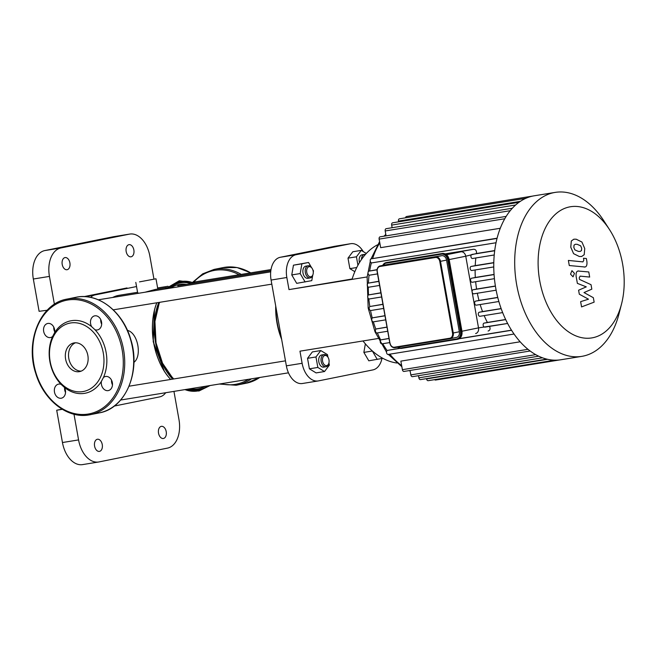 <?xml version="1.0" encoding="UTF-8"?>
<svg xmlns="http://www.w3.org/2000/svg" width="657" height="657" viewBox="0 0 657 657"><rect width="100%" height="100%" fill="white"/><g stroke="black" fill="none" stroke-linecap="round" stroke-linejoin="round"><path stroke-width="0.99" d="M54.621 332.688A7.178 5.535 -101.4 0 0 47.715 323.466A7.178 5.535 -101.4 0 0 43.707 331.596A7.178 5.535 -101.4 0 0 50.556 337.534A7.178 5.535 -101.4 0 0 52.593 336.524L54.621 332.688A36.915 28.473 -101.4 0 1 91.66 326.677L94.904 329.666A7.178 5.535 -101.4 0 0 97.499 329.921A7.178 5.535 -101.4 0 0 101.507 321.79A7.178 5.535 -101.4 0 0 94.657 315.853A7.178 5.535 -101.4 0 0 91.66 326.677M54.728 331.81A7.178 5.535 78.6 0 1 53.775 327.12M101.671 324.197A7.178 5.535 78.6 0 1 100.841 321.708A7.178 5.535 78.6 0 1 100.718 319.507M101.4 381.364A7.178 5.535 -101.4 0 0 108.306 390.587A7.178 5.535 -101.4 0 0 112.314 382.456A7.178 5.535 -101.4 0 0 105.465 376.51A7.178 5.535 -101.4 0 0 103.428 377.52L101.4 381.364A36.915 28.473 -101.4 0 1 84.482 393.362A36.915 28.473 -101.4 0 1 64.361 387.367L61.117 384.386A7.178 5.535 -101.4 0 0 58.522 384.123A7.178 5.535 -101.4 0 0 54.515 392.254A7.178 5.535 -101.4 0 0 61.364 398.199A7.178 5.535 -101.4 0 0 64.361 387.367M112.47 384.862A7.178 5.535 78.6 0 1 111.526 380.173M82.839 391.597A34.862 26.896 -101.4 0 0 96.669 336.392A34.862 26.896 -101.4 0 0 50.679 343.849A34.862 26.896 -101.4 0 0 82.839 391.597M103.428 377.52A36.915 28.473 -101.4 0 0 94.904 329.666M52.593 336.524A36.915 28.473 -101.4 0 0 61.117 384.386M65.536 392.475A7.178 5.535 78.6 0 1 64.583 387.786M75.473 342.79A14.61 11.268 -101.4 0 0 68.878 358.87A14.61 11.268 -101.4 0 0 81.189 371.131M79.292 371.665A14.61 11.268 -101.4 0 0 79.62 371.607A14.61 11.268 -101.4 0 0 87.775 355.051A14.61 11.268 -101.4 0 0 73.839 342.962A14.61 11.268 -101.4 0 0 65.643 359.297A14.61 11.268 -101.4 0 0 79.292 371.665M450.48 338.618L456.328 337.435A5.125 3.958 -101.4 0 0 456.443 337.419A5.125 3.958 -101.4 0 0 459.333 331.76L446.571 260.098A5.125 3.958 -101.4 0 0 441.767 255.688L386.316 264.672A5.125 3.958 -101.4 0 0 386.201 264.697A5.125 3.958 -101.4 0 0 386.086 264.722M449.191 259.572L465.756 256.23A5.125 3.958 -101.4 0 0 460.951 251.812A5.125 3.958 78.6 0 1 465.756 256.23L478.518 327.884A5.125 3.958 78.6 0 1 475.627 333.542A5.125 3.958 -101.4 0 0 478.518 327.884L461.961 331.227M445.15 253.873L473.533 249.274L445.857 254.259L460.951 251.812L446.497 254.735M578.989 271.021C576.698 270.7 575.762 272.565 576.164 276.613L577.38 283.372L586.29 286.863L578.595 290.213L579.31 294.205L588.491 299.198L580.632 301.653L581.568 306.909L594.142 302.146L593.345 297.687L584.007 292.562L591.826 289.146L591.029 284.686L579.499 279.406L579.219 277.821L580.123 276.137L589.674 277.057L588.771 271.957L578.25 271.045M574.021 245.151L573.84 247.484L574.867 249.89L578.382 251.401L580.18 251.417L581.494 250.555L581.683 248.264L580.657 245.808L577.117 244.297L575.335 244.281L574.021 245.151M573.577 253.659L579.285 256.493L581.675 256.493L584.196 254.711L584.746 248.568L581.938 242.047L576.205 239.205L573.84 239.205L571.319 240.988L570.777 247.18L573.577 253.659M584.04 267.005C586.331 267.342 587.284 265.477 586.89 261.429L586.373 258.53L583.482 258.242L583.835 260.205L582.923 261.88L568.371 260.435L569.282 265.535L584.804 266.98M574.448 273.361L571.935 270.659L570.531 274.15L573.044 276.843L574.448 273.361M473.533 249.274C475.701 249.282 476.686 250.695 476.473 253.52L465.756 256.23L472.137 292.053A2.053 1.306 80.8 0 0 473.746 293.827A2.053 1.306 80.8 0 0 473.779 293.819L496.125 290.197L473.746 293.827M475.652 281.722A75.366 47.936 80.8 0 0 476.596 289.064L473.056 289.778A2.053 1.306 80.8 0 0 472.137 292.053L478.518 327.884L507.631 323.466L484.8 327.161M484.168 315.598A75.366 47.936 80.8 0 0 487.387 322.456L484.102 323.121A2.053 1.306 80.8 0 0 483.133 324.657A2.053 1.306 80.8 0 0 483.864 326.808M480.16 304.536A75.366 47.936 80.8 0 0 482.55 311.574L479.265 312.239A2.053 1.306 80.8 0 0 478.337 314.498A2.053 1.306 80.8 0 0 479.947 316.288A2.053 1.306 80.8 0 0 479.98 316.28L502.646 312.601L479.947 316.288M477.335 293.244A75.366 47.936 80.8 0 0 478.994 300.438L475.619 301.12A2.053 1.306 80.8 0 0 474.699 303.37A2.053 1.306 80.8 0 0 476.309 305.16A2.053 1.306 80.8 0 0 476.341 305.16L498.86 301.506L476.341 305.16M489.424 326.233C490.59 328.746 490.147 330.348 488.094 331.029M471.102 255.146A2.053 1.306 80.8 0 0 471.151 257.413A2.053 1.306 80.8 0 0 472.555 258.497A2.053 1.306 80.8 0 0 472.588 258.488L494.236 254.973M475.118 269.961A75.366 47.936 80.8 0 0 475.315 277.468L471.545 278.231A2.053 1.306 80.8 0 0 470.617 280.482A2.053 1.306 80.8 0 0 472.227 282.272A2.053 1.306 80.8 0 0 472.26 282.264L494.425 278.675L472.227 282.272M475.857 257.955A75.366 47.936 80.8 0 0 475.225 265.625L471.11 266.463A2.053 1.306 80.8 0 0 470.182 268.713A2.053 1.306 80.8 0 0 471.792 270.503A2.053 1.306 80.8 0 0 471.825 270.495L493.76 266.939L471.792 270.503M476.473 253.52L494.721 250.563M475.225 265.625L493.793 262.619M475.315 277.468L494.056 274.429M476.596 289.064L495.386 286.017M382.932 304.248L370.162 306.466A2.053 1.306 80.8 0 0 369.234 308.716A2.053 1.306 80.8 0 0 370.852 310.506A2.053 1.306 80.8 0 0 370.877 310.498L383.672 308.429L370.852 310.506M478.994 300.438L497.743 297.399M373.414 321.848L385.708 319.852L373.439 321.84A2.053 1.306 -99.2 0 1 373.414 321.848A2.053 1.306 -99.2 0 1 371.796 320.058A2.053 1.306 -99.2 0 1 372.724 317.799L384.969 315.68M482.55 311.574L501.135 308.568M487.387 322.456L505.644 319.499M527.973 349.319L402.388 369.677L400.86 361.128L520.155 341.788M388.164 354.443L514.037 334.027L388.197 354.435A2.053 1.306 -99.2 0 1 388.164 354.443A2.053 1.306 -99.2 0 1 386.554 352.645A2.053 1.306 -99.2 0 1 387.474 350.395L399.637 348.292M459.358 338.61L511.474 330.159M381.889 343.849L389.757 342.576L381.922 343.841A2.053 1.306 -99.2 0 1 381.889 343.849A2.053 1.306 -99.2 0 1 380.28 342.059A2.053 1.306 -99.2 0 1 381.2 339.809L389.018 338.404M377.052 332.968L387.737 331.235L377.085 332.959A2.053 1.306 -99.2 0 1 377.052 332.968A2.053 1.306 -99.2 0 1 375.443 331.177A2.053 1.306 -99.2 0 1 376.362 328.927L386.998 327.071M380.912 292.923L368.643 294.911L380.888 292.776M378.859 281.418L368.207 283.142L378.834 281.253M377.052 269.822L368.971 271.136L377.077 269.633M497.037 238.425L371.164 258.833L497.094 238.204M500.273 228.275L380.649 247.664L379.13 239.115A2.053 1.306 -99.2 0 1 380.083 236.832L506.177 216.391M398.594 221.836L398.462 221.097A2.053 1.306 -99.2 0 1 399.415 218.814L525.83 198.315M386.061 235.863L385.191 230.968A2.053 1.306 -99.2 0 1 386.144 228.685L512.361 208.228M392.13 227.716L391.662 225.088A2.053 1.306 -99.2 0 1 392.607 222.813L518.931 202.331M621.563 303.879L619.017 313.816A83.053 52.831 -99.2 0 1 583.063 356.127A83.053 52.831 -99.2 0 1 581.798 356.365L560.864 359.757A83.053 52.831 -99.2 0 1 554.549 360.176A83.053 52.831 -99.2 0 1 546.649 359.083A83.053 52.831 -99.2 0 1 538.403 356.061A83.053 52.831 -99.2 0 1 529.747 350.707A83.053 52.831 -99.2 0 1 513.519 333.271A83.053 52.831 -99.2 0 1 507.081 322.415A83.053 52.831 -99.2 0 1 502.129 311.254A83.053 52.831 -99.2 0 1 498.392 299.855A83.053 52.831 -99.2 0 1 495.764 288.226A83.053 52.831 -99.2 0 1 494.212 276.383A83.053 52.831 -99.2 0 1 493.76 264.319A83.053 52.831 -99.2 0 1 494.54 252.001A83.053 52.831 -99.2 0 1 496.791 239.394A83.053 52.831 -99.2 0 1 505.898 216.843A83.053 52.831 -99.2 0 1 512.115 208.491A83.053 52.831 -99.2 0 1 518.751 202.463A83.053 52.831 -99.2 0 1 525.723 198.365A83.053 52.831 -99.2 0 1 533.008 196.016A83.053 52.831 -99.2 0 1 534.281 195.786L555.206 192.394A83.053 52.831 -99.2 0 1 603.964 220.998L609.524 229.622A66.447 42.262 -99.2 0 1 621.563 303.879A66.447 42.262 -99.2 0 1 592.803 337.731A66.447 42.262 -99.2 0 1 539.167 248.51A66.447 42.262 -99.2 0 1 609.524 229.622M533.024 196.016L406.519 216.523A2.053 1.306 80.8 0 0 405.55 217.82M434.614 379.639A2.053 1.306 80.8 0 0 435.583 380.042L559.6 359.937M418.484 375.681L418.87 377.849A2.053 1.306 80.8 0 0 420.48 379.615L546.829 359.133M410.042 370.466L410.83 374.892A2.053 1.306 80.8 0 0 412.44 376.666L538.683 356.193M426.524 378.637L426.574 378.917A2.053 1.306 80.8 0 0 428.183 380.682L554.623 360.184M371.164 258.833A2.053 1.306 80.8 0 0 370.244 261.084A2.053 1.306 80.8 0 0 371.854 262.874A2.053 1.306 80.8 0 0 371.887 262.874L496.035 242.745L371.854 262.874M368.971 271.136A2.053 1.306 80.8 0 0 368.043 273.386A2.053 1.306 80.8 0 0 369.661 275.176A2.053 1.306 80.8 0 0 369.686 275.168L377.52 273.903L369.661 275.176M368.207 283.142A2.053 1.306 80.8 0 0 367.288 285.393A2.053 1.306 80.8 0 0 368.897 287.183A2.053 1.306 80.8 0 0 368.93 287.183L379.582 285.45L368.897 287.183M368.643 294.911A2.053 1.306 80.8 0 0 367.723 297.161A2.053 1.306 80.8 0 0 369.333 298.951A2.053 1.306 80.8 0 0 369.365 298.951L381.635 296.964L369.333 298.951M402.388 369.677A2.053 1.306 80.8 0 0 403.989 371.443L530.125 350.994M581.798 356.365A83.053 52.831 -99.2 0 1 516.353 282.83A83.053 52.831 -99.2 0 1 555.206 192.394M352.152 278.987L288.998 289.606L286.838 277.5A20.507 13.041 -99.2 0 1 296.036 254.727L350.403 243.755A20.507 13.041 -99.2 0 1 350.715 243.698A20.507 13.041 -99.2 0 1 363.28 251.615M296.036 254.727L280.276 257.281A20.507 13.041 80.8 0 0 271.086 280.054L286.838 277.5M381.98 358.484A20.507 13.041 -99.2 0 1 372.872 369.916L318.505 380.888A20.507 13.041 -99.2 0 1 318.193 380.945A20.507 13.041 -99.2 0 1 302.121 363.288L299.962 351.175L378.087 338.511M302.121 363.288L286.362 365.842L271.086 280.054M288.998 289.606L367.156 276.934M286.362 365.842A20.507 13.041 80.8 0 0 302.442 383.499L318.193 380.945M350.715 243.698L334.963 246.252A20.507 13.041 80.8 0 0 334.643 246.309L350.403 243.755M377.447 244.847A83.012 52.798 80.8 0 0 352.021 279.389M362.993 340.958A83.012 52.798 80.8 0 0 396.861 363.009M280.276 257.281L334.643 246.309M113.267 236.75L129.38 234.138A25.631 16.302 -99.2 0 1 129.766 234.073L113.661 236.684A25.631 16.302 80.8 0 0 113.267 236.75L44.832 250.563A25.631 16.302 80.8 0 0 33.335 279.02L39.092 311.319L47.181 310.235M33.335 279.02L49.439 276.408A25.631 16.302 -99.2 0 1 60.937 247.952L44.832 250.563M129.38 234.138L60.937 247.952M49.439 276.408L54.4 304.265M73.995 414.23L78.569 439.919L62.456 442.531A25.631 16.302 80.8 0 0 82.552 464.606L98.657 461.994A25.631 16.302 -99.2 0 1 78.569 439.919M173.949 391.391L178.983 419.651A25.631 16.302 -99.2 0 1 167.494 448.115L99.051 461.92A25.631 16.302 -99.2 0 1 98.657 461.994M153.935 279.036L149.862 256.148A25.631 16.302 -99.2 0 0 129.766 234.073M161.294 426.36A6.151 3.917 -99.2 0 1 161.392 426.344A6.151 3.917 -99.2 0 1 166.237 431.789A6.151 3.917 -99.2 0 1 163.363 438.49A6.151 3.917 -99.2 0 1 158.526 433.119A6.151 3.917 -99.2 0 1 161.294 426.36M128.936 244.683A6.151 3.917 -99.2 0 1 129.027 244.667A6.151 3.917 -99.2 0 1 133.88 250.112A6.151 3.917 -99.2 0 1 130.998 256.813A6.151 3.917 -99.2 0 1 126.16 251.442A6.151 3.917 -99.2 0 1 128.936 244.683M97.335 439.27A6.151 3.917 -99.2 0 1 97.433 439.254A6.151 3.917 -99.2 0 1 102.278 444.699A6.151 3.917 -99.2 0 1 99.396 451.4A6.151 3.917 -99.2 0 1 94.567 446.021A6.151 3.917 -99.2 0 1 97.335 439.27M64.977 257.593A6.151 3.917 -99.2 0 1 65.068 257.577A6.151 3.917 -99.2 0 1 69.913 263.022A6.151 3.917 -99.2 0 1 67.039 269.723A6.151 3.917 -99.2 0 1 62.201 264.352A6.151 3.917 -99.2 0 1 64.977 257.593M84.088 296.603L126.711 288.004A20.507 13.041 -99.2 0 1 127.023 287.947L126.711 288.004M90.559 297.366A20.507 13.041 -99.2 0 1 95.117 294.903L136.541 286.542M165.704 392.722A20.507 13.041 -99.2 0 1 159.667 396.885L114.893 405.927A20.507 13.041 -99.2 0 1 114.581 405.985A20.507 13.041 -99.2 0 1 114.269 406.026M62.316 409.319L56.707 410.231L62.037 409.155M56.707 410.231L62.456 442.531M139.498 281.878L155.988 278.79L139.498 281.878M138.873 293.227L137.666 292.891L135.802 282.387M166.558 287.61L155.504 289.417L145.082 292.217M127.433 330.389C137.847 332.639 142.331 356.234 133.897 362.368M137.568 292.308L119.188 295.289A51.271 32.612 80.8 0 0 118.408 295.428A51.271 32.612 80.8 0 0 112.684 297.473M313.159 271.078A5.125 3.26 -99.2 0 1 313.077 274.158A5.125 3.26 -99.2 0 1 308.445 275.858A5.125 3.26 -99.2 0 1 307.213 268.278A5.125 3.26 -99.2 0 1 312.149 268.426A5.125 3.26 -99.2 0 1 313.159 271.078M312.149 268.426L311.804 267.892A6.151 3.917 80.8 0 0 308.199 265.773A6.151 3.917 80.8 0 0 305.316 272.474A6.151 3.917 80.8 0 0 310.161 277.919A6.151 3.917 80.8 0 0 312.921 274.766L313.077 274.158M310.161 277.919L307.821 278.297A6.151 3.917 -99.2 0 1 302.976 272.852A6.151 3.917 -99.2 0 1 305.85 266.151L308.199 265.773M312.666 275.554L311.779 280.638L296.701 283.348L291.757 274.938L293.457 265.182L308.544 262.472L311.377 267.3M312.781 269.682L313.488 270.889L313.274 272.088M305.135 281.984L300.192 273.567L301.9 263.81L308.544 262.472M291.757 274.938L300.192 273.567M293.457 265.182L301.9 263.81M275.71 306.014A54.342 34.566 80.8 0 0 281.631 339.283M281.451 338.256A56.395 35.872 -99.2 0 1 275.915 307.156M365.432 254.44A6.151 3.917 80.8 0 0 364.479 254.415A6.151 3.917 80.8 0 0 361.481 259.482M359.494 262.545A6.151 3.917 -99.2 0 1 362.138 254.793L364.479 254.415M354.837 271.678L349.869 268.639L347.996 258.152L352.817 251.746L361.251 250.383L366.319 253.471M349.869 268.639L356.743 267.53M357.934 265.239L356.431 256.788L361.251 250.383M347.996 258.152L356.431 256.788M382.826 358.311L368.807 360.808L363.863 352.398L365.358 343.841M377.241 359.436L372.314 350.92M363.863 352.398L372.297 351.027M324.887 355.494A5.125 3.26 -99.2 0 1 327.974 357.244A5.125 3.26 -99.2 0 1 328.902 362.976A5.125 3.26 -99.2 0 1 323.343 363.411A5.125 3.26 -99.2 0 1 324.887 355.494M327.974 357.244L327.629 356.71A6.151 3.917 80.8 0 0 324.016 354.591A6.151 3.917 80.8 0 0 323.926 354.608A6.151 3.917 80.8 0 0 321.15 361.366A6.151 3.917 80.8 0 0 325.987 366.737A6.151 3.917 80.8 0 0 328.746 363.584L328.902 362.976M325.987 366.737L323.646 367.115A6.151 3.917 -99.2 0 1 318.809 361.744A6.151 3.917 -99.2 0 1 321.577 354.985A6.151 3.917 -99.2 0 1 321.675 354.969L324.016 354.591M328.935 362.82L329.346 365.128L324.525 371.534L316.091 372.905L309.398 368.815L307.533 358.328L312.354 351.922L320.788 350.559L327.482 354.64L327.933 357.186M307.533 358.328L315.968 356.965L320.788 350.559M324.525 371.534L317.84 367.452L315.968 356.965M309.398 368.815L317.84 367.452M88.169 414.05A57.931 44.692 -101.4 0 0 111.148 322.316A57.931 44.692 -101.4 0 0 34.714 334.709A57.931 44.692 -101.4 0 0 88.169 414.05M88.991 414.928A58.958 45.481 -101.4 0 0 90.313 414.69A58.958 45.481 -101.4 0 0 123.229 347.898A58.958 45.481 -101.4 0 0 66.989 299.099C40.619 303.403 24.958 340.794 35.634 373.053C43.403 400.039 67.343 418.985 88.974 414.928L99.264 412.883A58.958 45.481 -101.4 0 0 132.188 346.091A58.958 45.481 -101.4 0 0 75.941 297.293L66.989 299.099M259.811 377.471L246.375 383.195A58.958 45.481 -101.4 0 0 259.737 377.479M250.678 272.869A58.958 45.481 -101.4 0 0 223.052 267.604L214.092 269.411L202.701 273.838L192.953 282.009M236.093 385.24A58.958 45.481 -101.4 0 0 237.423 385.002A58.958 45.481 -101.4 0 0 251.434 378.826M241.25 274.396A58.958 45.481 -101.4 0 0 214.092 269.411M221.031 383.754A57.931 44.692 -101.4 0 0 235.28 384.361A57.931 44.692 -101.4 0 0 248.51 379.303M239.091 274.741A57.931 44.692 -101.4 0 0 193.725 282.099M386.316 264.672L380.239 265.904L380.009 266.471L435.46 257.478L435.69 256.912L380.239 265.904A5.125 3.958 -101.4 0 0 380.124 265.921A5.125 3.958 -101.4 0 0 377.233 271.579L377.299 271.587A4.615 3.556 78.6 0 1 380.009 266.471M435.46 257.478A4.615 3.556 78.6 0 1 439.779 261.453L440.494 261.322A5.125 3.958 -101.4 0 0 435.69 256.912L441.767 255.688M439.779 261.453L452.542 333.115A4.615 3.556 78.6 0 1 449.84 338.224L450.242 338.667L394.791 347.66A5.125 3.958 -101.4 0 1 389.995 343.258L377.299 271.587M452.542 333.115L453.256 332.984L440.494 261.322L446.571 260.098M450.242 338.667L450.365 338.642A5.125 3.958 -101.4 0 1 450.25 338.667L394.791 347.66L394.389 347.216A4.615 3.556 78.6 0 1 390.069 343.241M456.443 337.419L450.365 338.642A5.125 3.958 -101.4 0 0 453.256 332.984L459.333 331.76M449.84 338.224L394.389 347.216M386.587 262.529A7.178 5.535 78.6 0 1 386.751 262.496A7.178 5.535 78.6 0 1 386.916 262.463L442.375 253.471A7.178 5.535 78.6 0 1 449.092 259.655L461.855 331.309A7.178 5.535 78.6 0 1 457.806 339.234A7.178 5.535 78.6 0 1 457.642 339.267M449.018 259.655L448.452 259.778A7.178 5.535 -101.4 0 0 441.726 253.602L386.751 262.496L442.375 253.471C445.865 253.356 448.14 255.409 449.199 259.622L461.97 331.284C462.429 335.505 461.042 338.158 457.806 339.234L457.165 339.365A7.178 5.535 -101.4 0 0 461.214 331.44L448.452 259.778L447.737 259.909L460.5 331.571L461.855 331.309M382.637 265.42L386.111 262.619A7.178 5.535 -101.4 0 1 386.275 262.595L386.045 263.161L441.496 254.169L442.366 253.471M386.751 262.496L386.111 262.619A7.178 5.535 -101.4 0 0 382.719 265.403M397.616 347.2A7.178 5.535 -101.4 0 0 401.534 348.382L401.148 347.947A6.669 5.141 78.6 0 1 397.904 347.151M382.974 265.346A6.669 5.141 78.6 0 1 386.045 263.161M441.496 254.169A6.669 5.141 78.6 0 1 447.737 259.909M460.5 331.571A6.669 5.141 78.6 0 1 456.599 338.955L457.009 339.39A7.178 5.535 -101.4 0 0 457.165 339.365L401.55 348.382L456.993 339.398M456.599 338.955L401.148 347.947M494.696 250.752L471.849 254.456M493.793 262.784L471.11 266.463M494.072 274.577L471.545 278.231M495.411 286.156L473.056 289.778M382.957 304.388L370.162 306.466M497.776 297.531L475.619 301.12M384.994 315.812L372.724 317.799M505.701 319.622L484.102 323.121M501.176 308.691L479.265 312.239M401.665 365.612A75.366 47.936 -99.2 0 1 389.864 354.164M387.129 350.551A75.366 47.936 -99.2 0 1 382.735 343.71M380.732 340.063A75.366 47.936 -99.2 0 1 377.364 332.918M375.87 329.206A75.366 47.936 -99.2 0 1 373.357 321.856M372.273 318.045A75.366 47.936 -99.2 0 1 370.523 310.498M369.825 306.605A75.366 47.936 -99.2 0 1 368.832 298.886M368.528 294.944A75.366 47.936 -99.2 0 1 368.314 287.076M368.421 283.101A75.366 47.936 -99.2 0 1 369.078 275.069M369.661 270.996A75.366 47.936 -99.2 0 1 371.386 262.825M372.626 258.538A75.366 47.936 -99.2 0 1 379.803 242.885M384.986 236.035A75.366 47.936 -99.2 0 1 385.914 235.042M520.36 201.338L398.462 221.097M510.226 210.7L385.191 230.968M515.638 204.992L391.662 225.088M504.781 218.748L379.13 239.115M389.034 338.536L381.2 339.809M387.014 327.194L376.362 328.927M511.548 330.282L459.038 338.79M399.99 348.366L387.474 350.395M542.501 357.802L418.87 377.849M535.718 354.649L410.83 374.892M547.552 359.297L426.574 378.917M84.515 296.619L95.117 294.903M173.366 379.015A52.322 33.285 -99.2 0 1 172.848 378.514M170.705 288.07A52.322 33.285 -99.2 0 1 186.448 284.382M205.255 386.316A53.726 34.172 -99.2 0 1 198.734 388.739A53.726 34.172 -99.2 0 1 190.136 388.763M169.21 288.308L172.692 285.795A53.726 34.172 -99.2 0 1 191.195 283.61M208.212 385.831A54.703 34.796 -99.2 0 1 199.465 389.617A54.703 34.796 -99.2 0 1 188.296 389.059M172.89 379.097A54.703 34.796 -99.2 0 1 159.01 302.425M168.126 288.48A54.703 34.796 -99.2 0 1 193.659 283.216M208.786 385.741A54.974 34.969 -99.2 0 1 199.514 389.88A54.974 34.969 -99.2 0 1 187.721 389.158M172.635 379.138A54.974 34.969 -99.2 0 1 158.78 302.466M167.707 288.554A54.974 34.969 -99.2 0 1 194.135 283.134M198.348 390.849A55.746 35.453 -99.2 0 1 184.937 389.609M156.736 302.992C147.784 325.125 153.303 359.157 168.792 377.332L170.639 379.459A55.746 35.453 -99.2 0 1 168.792 377.332A55.746 35.453 -99.2 0 1 156.736 302.992L156.818 302.778M158.846 360.438A53.603 34.098 -99.2 0 1 152.638 322.16M99.264 412.883C125.635 408.58 141.296 371.189 130.62 338.93C122.703 311.336 97.868 292.275 75.941 297.293M250.826 272.844L237.062 267.555L223.052 267.604M246.375 383.195L236.077 385.24L219.29 384.041M394.791 347.66C392.278 347.742 390.636 346.28 389.88 343.266L377.118 271.612C376.79 268.598 377.791 266.701 380.124 265.921L386.201 264.697M401.55 348.382L397.534 347.216M494.236 254.982L472.555 258.497M410.14 371.049L409.089 370.622M401.862 366.721L388.361 354.41M386.505 352.062L375.04 331.859L368.175 308.059L367.132 277.172L370.285 261.305M371.049 258.866L379.574 241.62M384 236.2L385.799 234.393M157.811 289.023L155.988 278.79M173.744 378.958L168.151 372.79M157.565 307.501L159.659 302.319M173.333 379.023L162.517 363.181L156.029 342.88L154.937 321.437L159.421 302.36M184.831 389.626L198.931 391.014L210.109 385.528M165.219 288.957L179.287 280.761L195.219 282.962M164.299 371.074L153.204 341.714L154.452 310.342M270.7 271.85L98.328 299.797M271.809 284.136L113.267 309.841M270.832 270.7L177.76 285.795M271.004 269.567L193.355 282.157M168.069 286.263L157.623 287.955M285.475 360.841L129.076 386.201M288.464 372.823L120.633 400.031"/></g></svg>
